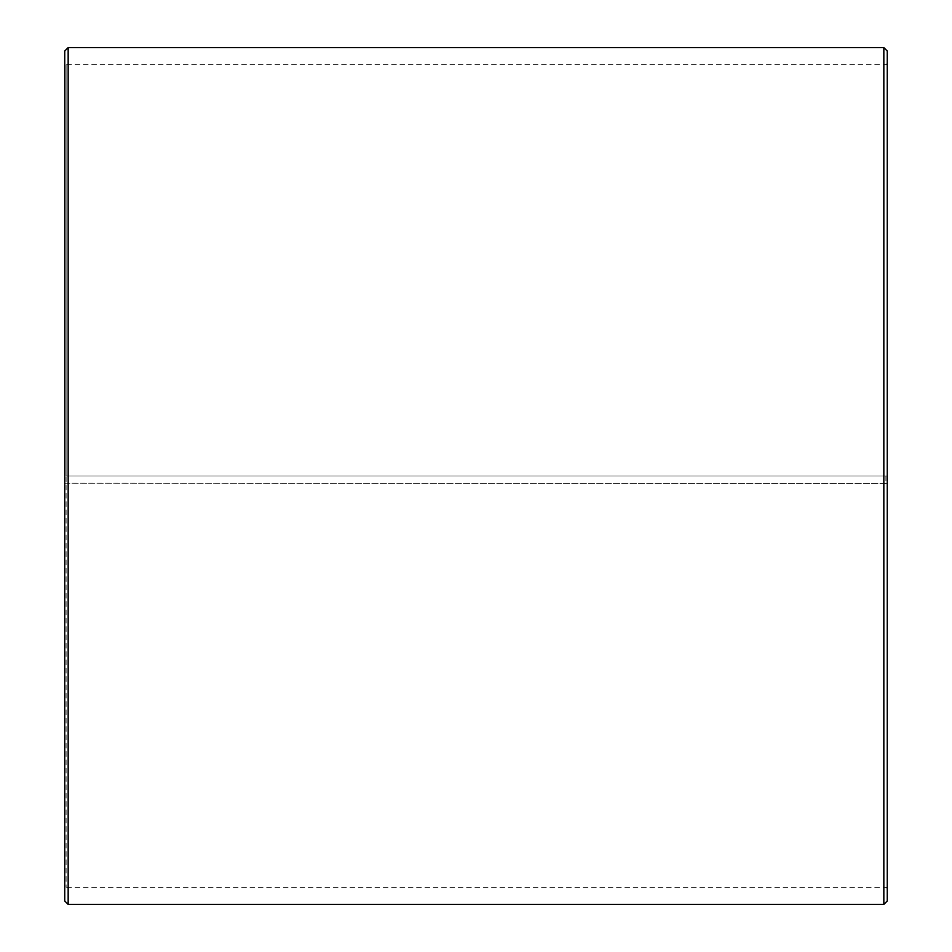 <?xml version="1.0" encoding="UTF-8"?>
<svg xmlns="http://www.w3.org/2000/svg" width="952" height="952" viewBox="0 0 952 952"><rect width="100%" height="100%" fill="white"/><g stroke="black" fill="none" stroke-linecap="round" stroke-linejoin="round"><path stroke-width="0.71" stroke-dasharray="4.76 3.57" d="M66.104 476L887.264 476L66.104 476L66.104 64.736L66.104 887.264L66.104 483.176L64.736 483.2L887.264 483.414L66.104 483.176M885.895 476L885.895 483.176M887.264 51.027L887.264 483.2M883.837 476L883.837 47.6M68.163 476L68.163 47.6M887.264 888.632L885.895 887.264L66.104 887.264L64.736 888.632L64.736 51.027M64.736 888.632L64.736 483.2M64.736 900.973L64.736 483.414M68.163 904.4L68.163 483.473M883.837 904.4L883.837 483.473M887.264 900.973L887.264 483.414M887.264 63.367L885.895 64.736L66.104 64.736L64.736 63.367"/><path stroke-width="1.43" d="M887.264 51.027L887.264 900.973L883.837 904.4L883.837 47.6L887.264 51.027M68.163 904.4L64.736 900.973L64.736 51.027L68.163 47.6L68.163 904.4L883.837 904.4M68.163 47.6L883.837 47.6"/></g></svg>
